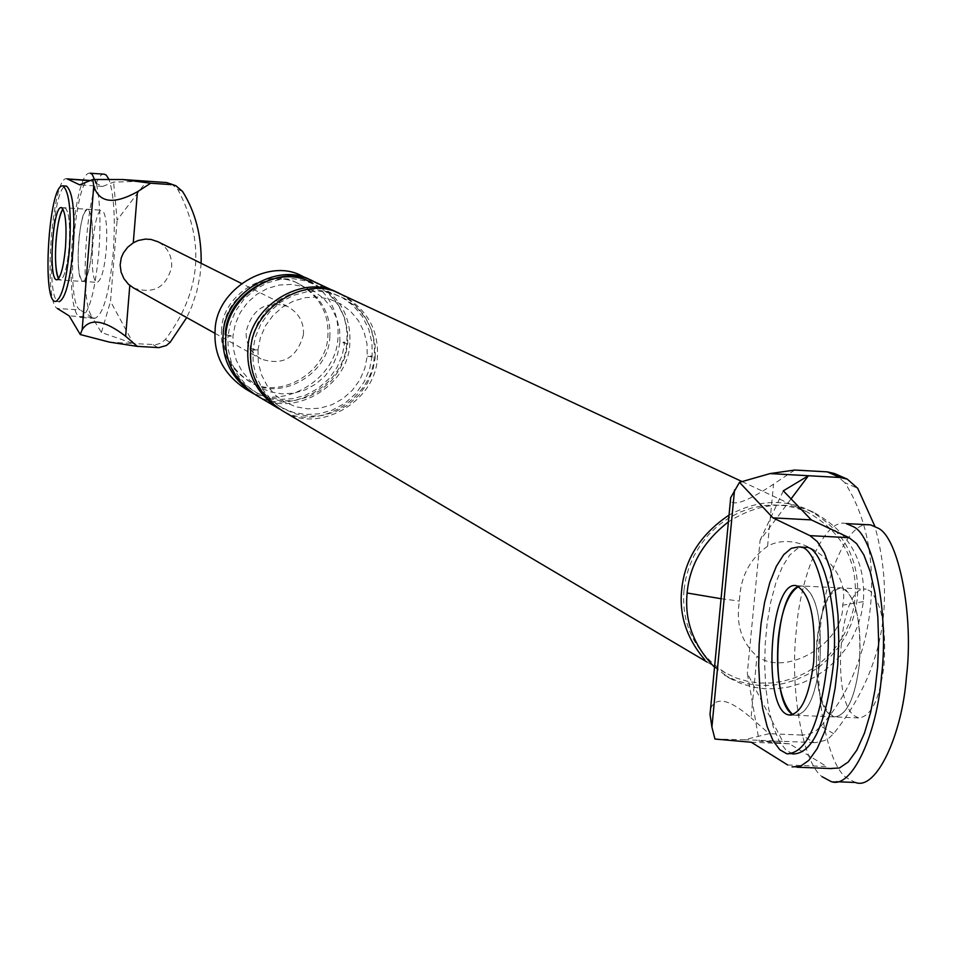 <?xml version="1.0" encoding="UTF-8"?>
<svg xmlns="http://www.w3.org/2000/svg" width="956" height="956" viewBox="0 0 956 956"><rect width="100%" height="100%" fill="white"/><g stroke="black" fill="none" stroke-linecap="round" stroke-linejoin="round"><path stroke-width="0.72" stroke-dasharray="4.78 3.58" d="M67.721 179.107C52.891 169.618 42.375 301.749 57.36 308.501L80.065 309.911C64.733 303.136 75.297 171.16 90.473 180.672L102.698 186.432L113.597 182.094L146.686 181.174L117.122 220.131L113.597 182.094M64.972 207.787C69.059 211.288 70.433 224.529 69.095 247.52C67.171 267.214 64.291 278.053 60.443 280.024L58.591 278.626L60.168 280C64.148 278.519 67.123 267.692 69.095 247.52C70.397 224.218 69.035 210.977 64.984 207.787L63.012 208.946L64.626 207.787M171.088 183.612L177.756 189.336C205.456 241.617 201.322 291.676 165.364 339.523L160.775 343.168L156.079 344.65L133.41 343.574L110.514 301.439L117.122 220.131M109.402 342.117L133.41 343.574L101.408 332.473L92.123 317.296L69.155 315.874M303.434 334.755C304.175 322.471 298.881 313.03 287.553 306.434C266.174 300.28 252.396 308.549 246.206 331.242C245.441 342.989 250.388 352.226 261.024 358.99C282.785 366.076 296.922 357.998 303.434 334.755M201.13 263.306L200.031 275.507L196.805 291.484L191.678 306.768L186.707 317.583M133.601 287.995C153.653 294.532 166.344 287.433 171.698 266.724C172.02 255.479 167.443 247.15 157.967 241.76M102.698 186.432L79.671 184.855M92.123 317.296L80.065 309.911M101.408 332.473L110.514 301.439M78.643 241.808C77.328 264.955 78.751 278.16 82.885 281.446C86.96 279.965 89.995 269.15 91.967 249.014C93.282 225.736 91.86 212.495 87.713 209.316C83.614 210.894 80.591 221.732 78.643 241.808M714.538 667.228L729.834 678.342L724.254 675.032L735.785 680.397L747.58 683.815L759.267 685.428L770.954 685.392L783.155 683.636L795.559 679.991L807.748 674.374L819.292 666.846L829.76 657.597L838.794 646.937L846.144 635.274L851.665 623.049L855.357 610.693L857.329 598.587C860.125 559.129 843.622 529.493 807.856 509.656C782.629 498.542 756.363 500.358 729.046 515.081M683.982 590.079C681.258 624.985 695.108 652.625 725.532 672.988L736.753 678.198L748.249 681.509L759.614 683.074L771.002 683.026L782.88 681.305L794.95 677.744L806.816 672.271L818.049 664.934L828.243 655.924L837.038 645.551L844.184 634.198L849.561 622.296L853.158 610.263L855.07 598.48C857.795 560.096 841.758 531.237 806.972 511.902L796.097 507.971L785.175 505.7L774.408 504.959L763.235 505.664L751.715 507.995L740.135 512.058L728.878 517.901L718.315 525.418L708.802 534.428L700.64 544.633L694.032 555.675L689.073 567.171L685.751 578.75L683.982 590.079M710.595 708.563C716.092 696.195 729.571 699.278 751.046 717.813L756.985 656.198C786.071 677.792 844.363 642.958 842.642 605.208C851.772 567.995 800.662 527.581 767.572 546.246C749.6 558.985 740.219 577.257 739.43 601.073C735.69 624.244 741.545 642.623 756.985 656.198M714.968 739.048L744.425 739.741L769.138 733.682L751.046 717.813M794.639 470.041L773.547 484.166C748.596 500.741 734.22 506.298 730.408 500.848M833.62 733.682L820.905 726.178L816.281 730.492L812.122 732.929L807.629 734.471L801.582 735.045L814.165 742.621L815.659 742.621L824.777 740.482L828.972 738.032L833.62 733.682C882.316 672.379 896.047 603.236 874.848 526.242M820.905 726.178C877.285 664.265 888.722 550.274 844.745 482.613L857.711 488.325M814.165 742.621L782.653 741.306L747.317 673.335L759.148 741.175L782.653 741.306L744.425 739.741M791.078 498.889L760.104 540.248L747.317 673.335M834.361 473.483L844.745 482.613M801.582 735.045L769.138 733.682M787.66 764.967L826.665 766.533L789.537 743.828L759.148 741.175M789.537 743.828L751.32 742.25M783.311 490.834L760.104 540.248M859.396 664.05C861.583 620.779 855.728 595.421 841.854 587.976C829.402 589.41 821.061 607.096 816.842 641.034C814.62 683.755 820.439 709.041 834.277 716.904C846.669 715.853 855.046 698.227 859.396 664.05C861.786 626.873 857.245 602.113 845.761 589.78L841.854 587.976C815.838 581.678 806.267 697.486 829.987 714.718L834.218 716.892C846.765 715.65 855.166 698.035 859.396 664.05M858.631 717.944L795.189 715.243C807.342 714.168 815.564 696.506 819.878 662.257C822.064 618.89 816.364 593.485 802.777 586.04L866.184 589.183C839.846 582.873 830.25 698.537 854.282 715.757L858.56 717.932C871.275 716.689 879.759 699.111 884.013 665.173C886.403 628.044 881.779 603.308 870.151 590.999L866.184 589.183M221.577 329.736C220.155 351.103 229.046 368.12 248.249 380.775C277.73 401.042 326.749 373.449 327.86 336.261C329.211 312.994 319.089 295.32 297.495 283.227C268.696 266.306 222.234 294.185 221.577 329.736M302.526 276.296C327.693 290.206 339.5 310.688 337.934 337.743C336.608 380.858 279.75 412.741 245.632 389.008M329.796 337.241C331.158 313.95 321.025 296.24 299.395 284.135C270.548 267.178 224.015 295.105 223.357 330.716C221.923 352.119 230.838 369.159 250.078 381.838C279.594 402.141 328.685 374.489 329.796 337.241M340.348 293.982C364.678 308.764 375.971 329.45 374.238 356.05C372.84 400.433 314.333 433.307 279.272 408.917M372.147 355.919L369.685 368.801L364.248 381.707L355.799 393.585L344.769 403.348L332.067 410.22L318.778 413.876L305.956 414.51L293.349 412.418L280.777 407.268L269.293 398.987L259.96 387.981L253.543 375.17L250.317 361.655L250.066 348.534L252.515 335.568L257.989 322.566L266.509 310.616L277.634 300.805L290.433 293.958L303.781 290.361L316.651 289.788L329.27 291.974L341.818 297.22L353.23 305.573L362.479 316.615L368.801 329.414L371.944 342.869L372.147 355.919L367.235 356.17L375.266 357.496L375.063 344.411L371.908 330.931L365.574 318.085L356.313 307.031L344.877 298.654L332.294 293.396L319.651 291.21L306.745 291.771L293.361 295.38L280.526 302.251L269.377 312.086L260.833 324.06L255.36 337.098L252.898 350.099L253.149 363.256L256.375 376.795L262.804 389.642L272.161 400.672L283.681 408.977L296.276 414.139L308.919 416.242L321.778 415.597L335.078 411.928L347.817 405.045L358.87 395.258L367.343 383.344L372.792 370.402L375.266 357.496M340.934 294.233C366.853 308.573 379.006 329.7 377.369 357.616C375.947 402.118 317.308 435.088 282.163 410.626M313.544 281.458C337.396 295.93 348.486 316.185 346.813 342.212C345.475 385.65 288.198 417.772 253.854 393.872M347.745 343.598L339.93 342.32L339.643 330.095L336.703 318.312L331.266 307.569L323.582 298.403L314.046 291.281L303.124 286.525L291.353 284.41L279.319 285.031L267.632 288.377L256.877 294.281L247.604 302.466L240.303 312.504L235.331 323.893L232.941 336.046L233.264 348.343L236.263 360.173L241.784 370.916L249.54 380.058L259.136 387.132L270.082 391.805L281.853 393.848L293.839 393.155L305.466 389.773L316.137 383.858L325.339 375.696L332.592 365.718L337.54 354.401L339.93 342.32L344.769 342.093L342.368 354.688L337.05 367.319L328.78 378.935L317.99 388.483L305.55 395.187L292.548 398.748L279.989 399.369L267.644 397.314L255.324 392.259L244.079 384.145L234.925 373.378L228.639 360.842L225.473 347.625L225.222 334.791L232.941 336.046L227.922 336.285L228.173 349.155L231.352 362.396L237.65 374.967L246.827 385.77L258.096 393.896L270.44 398.951L282.821 401.018L295.404 400.397L308.441 396.824L320.905 390.096L331.72 380.524L340.013 368.885L345.343 356.23L347.745 343.598L347.542 330.8L344.447 317.607L338.233 305.048L329.151 294.221L317.942 286.011L305.621 280.873L293.241 278.722L280.61 279.26L267.501 282.785L254.941 289.501L244.043 299.109L235.678 310.82L230.324 323.57L227.922 336.285M314.082 281.697C339.476 295.739 351.39 316.412 349.8 343.718C348.45 387.264 291.054 419.457 256.626 395.509M729.834 678.342L741.39 683.719L753.232 687.149L764.955 688.762L776.678 688.726L788.927 686.97L801.367 683.301L813.592 677.673L825.171 670.108L835.675 660.835L844.745 650.14L852.107 638.429L857.652 626.156L861.368 613.764L863.352 601.611C866.148 562.032 849.609 532.289 813.723 512.392C786.119 500.251 757.69 503.418 728.4 521.88M90.246 173.227C73.72 169.128 63.371 302.849 78.464 316.209L80.567 317.5C88.812 314.357 94.883 292.763 98.779 252.695C100.954 224.194 100.153 201.107 96.353 183.444M81.858 280.837L82.873 281.446C87.008 279.821 90.031 269.006 91.967 249.014C93.258 228.305 92.158 215.243 88.669 209.83L87.713 209.316C79.432 207.117 74.257 274.48 81.858 280.837M104.431 174.207C87.677 170.096 77.293 303.721 92.613 317.081L94.74 318.372C103.093 315.241 109.235 293.659 113.143 253.627C115.545 220.071 114.17 195.359 109.02 179.513M61.423 207.548L101.898 210.26C93.497 208.061 88.299 275.376 96.018 281.745L97.046 282.343C101.228 280.729 104.3 269.927 106.236 249.946C107.526 229.249 106.403 216.199 102.866 210.786M55.221 301.439L58.782 301.666C45.195 301.391 52.413 186.073 65.868 186.121M846.263 523.601C824.526 517.483 800.375 574.855 796.252 630.769C789.596 689.766 802.861 763.258 822.16 776.738M870.605 524.892C848.593 518.761 824.192 576.05 820.057 631.892C813.365 690.806 826.856 764.226 846.407 777.694L855.345 782.45M792.883 753.997L785.916 750.006L779.176 741.02L773.261 727.002L768.684 708.755L765.804 687.734L764.704 665.758L765.182 644.475L767.118 623.467L770.679 602.34L775.878 582.79L782.414 566.573L789.799 554.994L797.412 548.625L804.689 547.226M798.702 586.422L802.466 585.992C816.34 593.497 822.148 618.914 819.878 662.257C815.337 697.067 807.079 714.73 795.093 715.219L793.313 714.598M177.756 189.336L182.584 191.463M170.12 342.332L165.364 339.523M153.223 344.769L157.931 347.602M767.572 546.246L773.547 484.166M863.352 601.611L842.642 605.208M721.075 598.719L739.43 601.073M250.066 348.534L257.989 349.836L252.898 350.099M287.553 306.434L241.306 283.358M214.933 333.309L261.024 358.99M56.607 279.785L97.058 282.343M792.62 767.023L797.065 767.202M813.723 512.392L807.856 509.656M250.078 381.838L248.249 380.775M297.495 283.227L299.395 284.135M706.962 661.994L725.532 672.988M806.972 511.902L742.071 481.585M257.989 349.836L258.311 362.42L261.37 374.501L266.999 385.483L274.922 394.816L284.709 402.046L295.882 406.802L307.892 408.881L320.14 408.164L332.007 404.699L342.917 398.64L352.31 390.299L359.731 380.094L364.786 368.514L367.235 356.17L366.961 343.67L363.973 331.624L358.416 320.654L350.577 311.298L340.85 304.008L329.7 299.168L317.691 297.005L305.406 297.651L293.468 301.08L282.474 307.127L272.998 315.504L265.529 325.769L260.438 337.42L257.989 349.836M94.775 318.372L80.603 317.5M836.237 781.721L831.123 781.518M791.389 715.076L795.189 715.243M796.659 585.741L802.777 586.04M793.241 754.069L787.111 753.818"/><path stroke-width="1.43" d="M89.984 180.636L67.721 179.107L79.671 184.855L92.78 179.501L93.76 185.954C99.125 202.923 113.68 204.859 137.437 191.762L133.278 242.812L127.65 247.269L123.348 253.017L121.233 257.965L120.145 265.039L121.101 272.137L123.969 278.722L128.463 284.267L133.601 287.995M80.28 334.54L109.402 342.117L137.294 346.359L125.642 336.273C104.347 319.913 89.852 317.727 82.168 329.712L80.28 334.54L69.155 315.874L57.36 308.501M63.012 208.946C59.69 214.526 57.372 224.983 56.057 240.326C54.803 258.765 55.639 271.528 58.591 278.626C52.64 268.995 55.962 217.693 63.012 208.946M201.13 263.306C201.692 236.18 195.514 212.232 182.584 191.463L175.892 185.715L166.571 182.548L122.619 179.525L150.654 183.217L137.437 191.762M166.571 182.548L175.892 185.715M92.78 179.501L122.619 179.525M186.707 317.583L170.12 342.332L166.392 345.498L158.875 347.625L137.294 346.359M157.967 241.76L151.072 239.454L145.479 239.084L138.166 240.494L133.278 242.812M171.351 184.639L150.654 183.217M729.046 515.081C700.39 534.38 684.592 559.344 681.676 589.96C679.059 615.341 686.778 638.62 704.823 659.807M787.66 764.967L751.32 742.25L714.968 739.048L711.909 727.086L710.009 714.383L710.595 708.563M730.408 500.848L730.671 497.718L739.49 482.326L770.034 473.59L794.639 470.041L827.239 471.858L834.361 473.483L847.255 479.123L840.085 477.486L808.429 475.73L791.078 498.889M874.848 526.242L857.711 488.325L847.255 479.123M792.058 766.891L800.22 766.413L808.812 760.402L817.201 748.584L824.705 731.567L830.788 710.762L835.138 688.033L837.743 665.018L838.782 640.58L838.018 615.246L835.245 590.939L830.585 569.645L824.419 552.95L817.332 541.634L809.959 535.647L772.938 517.865L811.309 519.897L849.107 537.69L809.959 535.647M831.146 768.457L839.476 767.979L848.235 761.992L856.779 750.209L864.427 733.228L870.605 712.483L875.015 689.79L877.632 666.834L878.672 642.444L877.847 617.17L874.991 592.899L870.199 571.652L863.889 554.982L856.648 543.677L849.107 537.69M739.49 482.326L772.938 517.865M770.034 473.59L808.429 475.73L783.311 490.834L811.309 519.897M793.313 714.598C769.819 704.931 774.025 594.226 798.702 586.422C788.15 593.114 781.315 610.717 778.208 639.229C775.77 676.406 780.299 701.226 791.807 713.69M311.166 280.335C277.73 260.928 223.883 293.42 223.142 334.66C221.481 359.36 231.711 379.102 253.854 393.872L245.632 389.008C223.644 374.334 213.475 354.736 215.124 330.214C215.841 289.274 269.305 257.021 302.526 276.296L313.544 281.458M337.886 292.811L314.082 281.697C280.562 262.243 226.584 294.818 225.843 336.154C224.17 360.926 234.435 380.703 256.626 395.509L279.272 408.917C256.674 393.836 246.23 373.665 247.951 348.402C248.727 306.255 303.745 272.998 337.886 292.811L340.348 293.982M706.962 661.994L282.163 410.626C259.518 395.509 249.05 375.29 250.771 349.968C251.559 307.713 306.709 274.372 340.934 294.233L742.071 481.585M225.222 334.791C226.154 293.755 280.06 262.53 312.731 283.43M728.4 521.88C703.377 541.478 689.611 565.175 687.125 592.995C684.365 620.779 693.506 645.527 714.538 667.228M96.353 183.444L92.087 174.183L90.246 173.227L104.431 174.207L106.295 175.163L109.02 179.513M62.319 185.87C48.911 185.834 41.682 301.176 55.233 301.439L55.639 301.475C61.77 298.463 66.382 281.136 69.477 249.492C71.628 212.626 69.441 191.427 62.917 185.87L66.49 186.109C73.026 191.666 75.225 212.865 73.074 249.719C69.967 281.363 65.343 298.678 59.188 301.69M61.423 207.548C65.486 211.049 66.86 224.29 65.51 247.293C63.598 266.987 60.718 277.826 56.894 279.797M56.607 279.785C48.123 279.678 52.688 207.273 61.065 207.548M822.16 776.738L830.991 781.494C851.653 789.991 877.285 733.611 881.492 676C889.164 615.031 874.083 536.292 853.708 526.864L846.263 523.601L870.605 524.892L878.134 528.166C898.771 537.583 914.103 616.238 906.396 677.123C902.177 734.65 876.27 790.947 855.345 782.45M799.252 547.011L805.37 547.334C823.833 544.932 839.954 615.64 832.796 669.391C825.398 725.496 812.098 753.698 792.883 753.997M799.24 547.011C817.655 544.609 833.704 615.341 826.558 669.104C819.304 724.708 806.159 752.946 787.123 753.83M786.764 753.746L779.821 749.755L773.105 740.769L767.202 726.751L762.649 708.492L759.781 687.472L758.694 665.484L759.172 644.201L761.107 623.181L764.669 602.041L769.843 582.491L776.368 566.263L783.729 554.671L791.317 548.302L798.571 546.916M813.687 661.97C809.158 696.805 800.913 714.467 788.975 714.957C761.765 711.348 769.305 579.372 796.348 585.681C810.174 593.186 815.958 618.616 813.687 661.97M82.168 329.712L93.76 185.954M129.801 285.438L125.642 336.273M840.085 477.486L827.239 471.858M734.543 489.974L711.909 727.086M687.125 592.995L721.075 598.719M67.004 178.892L89.733 180.445M241.306 283.358L157.417 241.486M133.876 288.138L214.933 333.309M797.065 767.202L831.72 768.588M710.009 714.694L730.719 497.538M855.477 782.474L836.237 781.721M789.07 714.98L791.389 715.076"/></g></svg>
